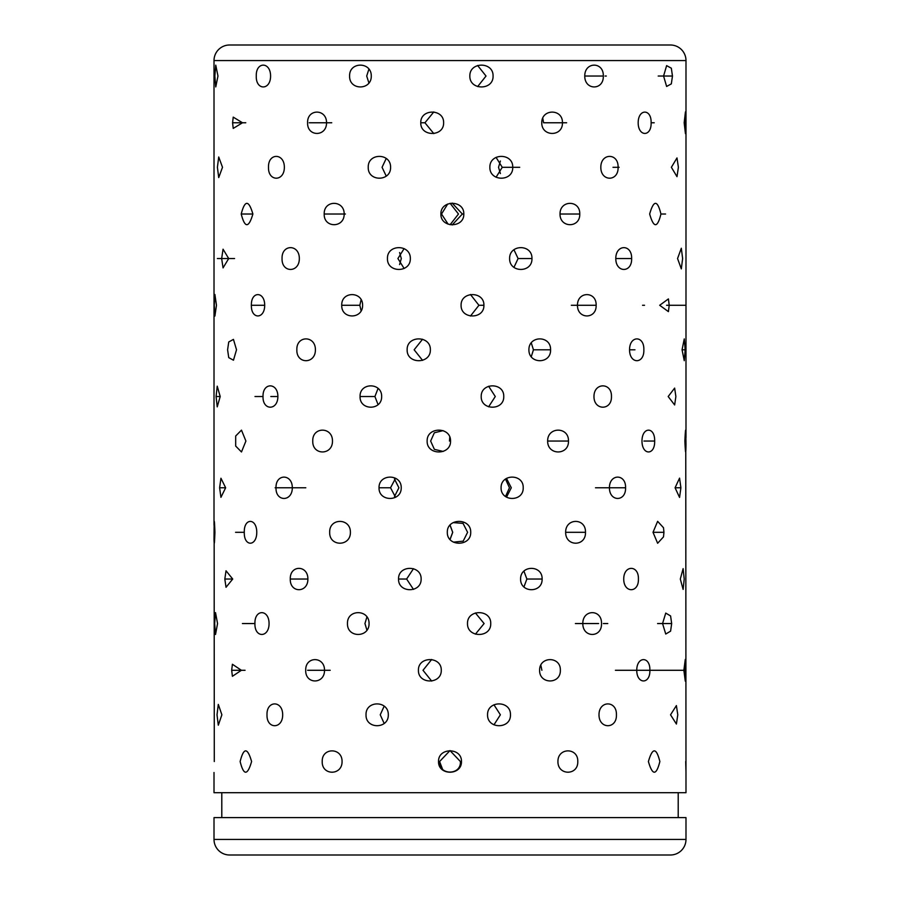 <?xml version="1.0" encoding="UTF-8"?>
<svg xmlns="http://www.w3.org/2000/svg" width="900" height="900" viewBox="0 0 900 900"><rect width="100%" height="100%" fill="white"/><g stroke="black" fill="none" stroke-linecap="round" stroke-linejoin="round"><path stroke-width="1.35" d="M217.969 76.039L215.764 65.171L214.841 76.039L215.764 86.918L217.969 76.039M270.585 76.039C270.585 61.504 255.757 61.526 256.275 76.039C255.757 90.585 270.619 90.54 270.585 76.039M368.91 82.969L366.705 76.039L368.91 69.109M371.272 76.039C371.531 61.504 349.088 61.526 349.605 76.039C349.099 90.585 371.576 90.54 371.272 76.039M477.63 65.486L486.022 76.039L477.641 86.591M493.065 76.039C493.504 61.504 469.451 61.538 469.845 76.039C469.474 90.585 493.56 90.54 493.065 76.039M603.304 76.039C603.821 61.504 584.617 61.526 584.764 76.039C584.629 90.585 603.855 90.54 603.304 76.039L584.764 76.039M672.469 76.039L671.332 68.197L666.619 65.633L663.57 76.039L666.619 86.456L671.332 83.88L672.469 76.039L658.204 76.039M222.502 167.299L218.722 156.994L217.406 167.299L218.722 177.593L222.502 167.299M284.355 167.299C284.389 152.752 267.975 152.786 268.504 167.299C267.986 181.834 284.423 181.8 284.355 167.299M386.235 176.119L382.061 167.299L386.224 158.468M390.589 167.299C390.881 152.752 367.729 152.786 368.235 167.299C367.74 181.834 390.926 181.8 390.589 167.299M496.069 157.376L502.256 167.299L496.08 177.221M512.741 167.299C513.202 152.752 489.521 152.786 489.87 167.299C489.532 181.834 513.248 181.8 512.741 167.299M618.086 167.299C618.592 152.752 600.727 152.786 600.829 167.299C600.739 181.834 618.637 181.8 618.086 167.299M678.386 167.299L676.991 157.928L671.377 167.299L676.991 176.659L678.386 167.299M500.4 161.032L498.532 167.299L500.4 173.554M228.701 258.548L223.054 249.199L221.659 258.548L223.054 267.896L228.701 258.548M299.329 258.548C299.407 244.013 281.531 244.035 282.06 258.548C281.531 273.082 299.452 273.049 299.329 258.548M404.123 268.481L397.912 258.548L404.1 248.614M410.332 258.548C410.659 244.013 386.966 244.035 387.461 258.548C386.978 273.082 410.704 273.049 410.332 258.548M513.945 249.739L518.096 258.548L513.956 267.356M531.956 258.548C532.44 244.013 509.299 244.035 509.614 258.548C509.31 273.082 532.485 273.049 531.956 258.548L518.096 258.548M631.631 258.548C632.137 244.013 615.735 244.035 615.791 258.548C615.746 273.082 632.171 273.049 631.631 258.548L615.791 258.548M682.627 258.548L681.322 248.231L677.554 258.548L681.322 268.864L682.627 258.548M399.6 264.555L401.299 258.548L399.6 252.54M236.52 349.796L233.449 339.379L228.735 341.978L227.599 349.796L228.735 357.615L233.46 360.214L236.52 349.796M315.405 349.796C315.54 335.261 296.314 335.284 296.854 349.796C296.325 364.343 315.574 364.298 315.405 349.796M422.572 360.36L414.146 349.796L422.561 339.244M430.358 349.796C430.74 335.284 406.688 335.261 407.149 349.796C406.688 364.331 430.74 364.32 430.358 349.796M531.27 342.889L533.441 349.796L531.27 356.704M550.575 349.796C551.081 335.261 528.637 335.284 528.919 349.796C528.649 364.343 551.126 364.298 550.575 349.796L533.441 349.796M643.849 349.796C644.344 335.261 629.539 335.284 629.55 349.796C629.539 364.343 644.377 364.298 643.849 349.796M685.17 349.796L684.259 338.918L682.065 349.796L684.259 360.675L685.17 349.796L682.065 349.796M245.903 441.045L241.47 430.132L235.676 436.016L235.676 446.062L241.481 451.969L245.903 441.045M332.471 441.045C332.64 426.51 312.221 426.544 312.761 441.045C312.233 455.591 332.685 455.558 332.471 441.045M443.171 451.44L434.385 449.359L430.639 441.056L434.351 432.765L443.093 430.627M450.54 441.056C450.956 426.544 426.713 426.51 427.14 441.056C426.701 455.58 450.945 455.569 450.54 441.056M568.462 441.056C568.969 426.51 547.403 426.544 547.65 441.056C547.414 455.591 569.014 455.558 568.462 441.056L548.179 441.056M654.649 441.056C655.133 426.51 642.015 426.544 641.981 441.056C642.026 455.591 655.155 455.558 654.649 441.056M670.41 45L229.59 45L670.41 45A15.581 15.581 0 0 1 685.991 60.581L685.991 437.692C685.845 426.544 685.474 427.669 684.877 441.056C685.474 454.433 685.845 455.546 685.991 444.409L685.766 429.896M449.775 437.085L449.46 441.045M214.155 521.134L214.009 539.449C214.2 546.255 214.504 543.881 214.92 532.305C214.504 520.729 214.2 518.355 214.009 525.161L214.02 203.074M256.77 532.305C256.714 517.77 243.787 517.793 244.294 532.305C243.799 546.84 256.748 546.806 256.77 532.305M350.404 532.305C350.606 517.77 329.152 517.793 329.681 532.305C329.164 546.84 350.651 546.806 350.404 532.305M453.173 522.608L463.05 523.384L467.595 532.305L463.185 541.136L453.454 542.149M470.711 532.305C471.15 517.77 446.895 517.781 447.311 532.305C446.895 546.817 471.15 546.84 470.711 532.305M585.484 532.305C585.99 517.759 565.459 517.793 565.65 532.305C565.47 546.84 586.035 546.806 585.484 532.305L565.65 532.305M663.941 532.305L663.502 527.726L657.63 521.347L653.018 532.305L657.63 543.262L663.502 536.884L663.941 532.305L653.018 532.305M685.766 452.205L685.991 792.697L214.009 792.697L214.009 772.492M450.067 539.516L452.734 532.305L450.067 525.082M450 525.161L452.689 532.305L450 539.438M269.066 623.554C269.055 609.019 254.419 609.041 254.936 623.554C254.43 638.1 269.089 638.055 269.066 623.554M366.93 630.18L364.95 623.554L366.93 616.928M369.056 623.554C369.304 609.019 346.95 609.041 347.479 623.554C346.961 638.1 369.349 638.055 369.056 623.554M475.414 612.956L484.11 623.554L475.425 634.151M490.736 623.554C491.197 609.03 467.111 609.03 467.494 623.554C467.1 638.066 491.197 638.1 490.736 623.554M601.504 623.554C602.021 609.019 582.66 609.041 582.817 623.554C582.671 638.1 602.055 638.055 601.504 623.554M671.67 623.554L670.59 615.949L665.741 613.091L662.558 623.554L665.741 634.028L670.59 631.159L671.67 623.554L657.585 623.554M217.553 623.554L215.516 612.63L214.661 623.554L215.516 634.477L217.553 623.554M232.583 122.771L233.224 117.124L242.516 122.771L233.224 128.419L232.583 122.771L245.779 122.771M307.598 122.771C307.091 108.551 326.711 108.574 326.531 122.771C326.689 136.991 307.058 136.957 307.598 122.771M420.772 122.771C420.334 108.562 444.015 108.562 443.621 122.771C444.015 136.969 420.334 137.002 420.772 122.771L424.935 122.771L433.811 133.605M433.8 111.938L424.935 122.771M541.766 122.771C541.541 108.551 562.95 108.574 562.433 122.771C562.928 136.991 541.507 136.957 541.766 122.771M566.651 122.771L543.6 122.771L542.756 118.159M638.179 122.771C638.212 108.551 651.6 108.574 651.116 122.771C651.589 136.991 638.19 136.957 638.179 122.771M684.169 122.771L685.429 111.926L685.429 133.616L684.169 122.771M229.59 45A15.581 15.581 0 0 0 214.009 60.581L214.02 224.966M241.222 214.02C244.856 199.811 248.749 199.811 252.889 214.02C248.726 228.229 244.845 228.229 241.222 214.02L252.697 214.02M324.202 214.02C323.707 199.8 344.396 199.834 344.171 214.02C344.374 228.251 323.674 228.218 324.202 214.02L345.409 214.02M440.899 214.02C440.483 199.834 464.231 199.8 463.815 214.02C464.231 228.24 440.483 228.229 440.899 214.02M452.149 224.977L462.353 214.02L452.149 203.074M447.694 204.03L441.529 214.02L448.155 224.213M560.025 214.02C559.834 199.8 580.286 199.834 579.758 214.02C580.264 228.251 559.8 228.218 560.025 214.02L579.758 214.02M649.665 214.02C653.692 199.811 657.45 199.811 660.938 214.02C657.439 228.229 653.681 228.229 649.665 214.02M450.113 203.287L458.471 214.02L450.09 224.752M214.268 305.28L214.909 294.491L216.461 305.28L214.909 316.058L214.268 305.28M251.393 305.28C250.92 291.049 264.701 291.082 264.701 305.28C264.69 319.5 250.898 319.466 251.393 305.28M341.741 305.28C341.246 291.049 362.858 291.082 362.599 305.28C362.835 319.5 341.213 319.466 341.741 305.28L359.831 305.28L361.114 310.838M361.114 299.711L359.831 305.28M461.093 305.28C460.699 291.082 484.346 291.049 483.907 305.28C484.346 319.489 460.71 319.489 461.093 305.28M470.464 316.046L478.924 305.28L470.464 294.502M577.474 305.28C577.327 291.049 596.666 291.082 596.137 305.28C596.644 319.5 577.283 319.466 577.474 305.28M659.689 305.28L668.408 298.912L669.206 305.28L668.408 311.625L659.689 305.28M216.079 396.529L217.226 386.19L220.208 396.529L217.226 406.868L216.079 396.529L220.208 396.529M263.025 396.529C262.53 382.309 277.92 382.331 277.875 396.529C277.898 410.749 262.507 410.715 263.025 396.529M360.067 396.529C359.584 382.309 381.96 382.331 381.656 396.529C381.938 410.749 359.55 410.715 360.067 396.529L374.918 396.529L378.067 404.629M378.067 388.429L374.918 396.529M481.207 396.529C480.87 382.309 504.225 382.331 503.752 396.529C504.202 410.749 480.825 410.715 481.207 396.529M488.621 406.811L495.281 396.529L488.632 386.257M593.977 396.529C593.876 382.309 611.966 382.331 611.449 396.529C611.955 410.749 593.842 410.715 593.977 396.529M668.183 396.529L674.64 388.103L675.877 396.529L674.64 404.955L668.183 396.529M219.611 487.777L220.939 478.238L225.653 487.777L220.939 497.329L219.611 487.777L225.653 487.777M276.019 487.777C275.524 473.558 292.399 473.591 292.309 487.777C292.376 502.009 275.49 501.975 276.019 487.777M379.046 487.777C378.585 473.558 401.558 473.591 401.22 487.777C401.535 502.009 378.54 501.975 379.046 487.777L390.544 487.777L395.572 497.295M395.561 478.271L390.544 487.777M501.086 487.777C500.782 473.558 523.699 473.591 523.204 487.777C523.676 502.009 500.738 501.975 501.086 487.777M506.498 497.16L511.301 487.777L506.498 478.395M609.435 487.777C609.379 473.558 626.085 473.591 625.567 487.777C626.074 502.009 609.345 501.975 609.435 487.777M675.067 487.777L679.567 478.136L680.895 487.777L679.567 497.43L675.067 487.777L680.895 487.777M505.507 479.059L509.456 487.777L505.507 496.507M394.493 496.507L398.914 487.777L394.493 479.059M224.82 579.038L226.024 570.791L232.729 579.038L226.024 587.284L224.82 579.038L232.729 579.038M290.284 579.038C289.789 564.806 308.025 564.84 307.89 579.038C308.014 593.258 289.755 593.224 290.284 579.038L307.89 579.038M398.554 579.038C398.104 564.806 421.504 564.84 421.132 579.038C421.481 593.258 398.059 593.224 398.554 579.038L406.62 579.038L413.483 589.387M413.471 568.688L406.62 579.038M520.594 579.038C520.335 564.806 542.621 564.84 542.115 579.038C542.599 593.258 520.29 593.224 520.594 579.038M523.935 586.924L526.882 579.038L523.935 571.151M623.734 579.038C623.711 564.806 638.921 564.84 638.404 579.038C638.899 593.258 623.678 593.224 623.734 579.038M680.31 579.038L683.123 568.631L684.214 579.038L683.123 589.433L680.31 579.038M231.683 670.286L232.403 664.268L241.403 670.286L232.403 676.305L231.683 670.286L245.07 670.286M305.719 670.286C305.224 656.066 324.697 656.089 324.517 670.286C324.675 684.506 305.19 684.472 305.719 670.286M418.433 670.286C417.994 656.077 441.652 656.077 441.27 670.286C441.652 684.484 417.994 684.518 418.433 670.286M431.674 659.475L423 670.286L431.674 681.086M539.595 670.286C539.359 656.066 560.869 656.089 560.351 670.286C560.846 684.506 539.325 684.472 539.595 670.286M541.89 670.286L540.821 665.168M636.75 670.286C636.773 656.066 650.363 656.089 649.867 670.286C650.351 684.506 636.75 684.472 636.75 670.286M683.865 670.286L685.271 659.464L685.271 681.109L683.865 670.286M282.679 714.803C282.713 700.268 266.479 700.301 267.007 714.803C266.49 729.349 282.746 729.315 282.679 714.803M384.176 723.465L380.239 714.803L384.176 706.151M388.305 714.803C388.598 700.268 365.512 700.301 366.03 714.803C365.524 729.349 388.642 729.315 388.305 714.803M493.954 704.79L500.377 714.803L493.965 724.826M510.457 714.803C510.93 700.268 487.192 700.301 487.553 714.803C487.204 729.349 510.975 729.315 510.457 714.803M616.421 714.803C616.928 700.268 598.894 700.301 599.006 714.803C598.916 729.349 616.972 729.315 616.421 714.803M677.779 714.803L676.395 705.589L670.545 714.803L676.406 724.039L677.779 714.803M221.884 714.803L218.306 704.419L217.013 714.803L218.306 725.197L221.884 714.803M240.131 761.535C243.697 747.326 247.523 747.326 251.595 761.535C247.5 775.744 243.686 775.744 240.131 761.535M322.223 761.535C321.716 747.315 342.293 747.349 342.067 761.535C342.27 775.766 321.683 775.732 322.223 761.535M438.536 761.535C438.12 747.349 461.869 747.315 461.464 761.535C461.869 775.755 438.131 775.744 438.536 761.535M460.406 761.535L450 750.589L439.594 761.535C438.649 775.575 461.329 775.575 460.406 761.535M557.933 761.535C557.741 747.315 578.306 747.349 577.778 761.535C578.284 775.766 557.696 775.732 557.933 761.535M648.405 761.535C652.489 747.326 656.314 747.326 659.869 761.535C656.303 775.744 652.477 775.744 648.405 761.535M214.155 543.476L214.29 761.535M221.794 792.697L221.794 817.616M678.206 792.697L678.206 817.616M644.715 855L670.41 855A15.581 15.581 0 0 0 685.991 839.419L685.991 817.616L214.009 817.616L214.009 839.419A15.581 15.581 0 0 0 229.59 855L255.285 855M670.41 855L229.59 855M685.991 772.492L685.71 761.535M442.53 769.174L439.594 761.535M606.285 76.039L605.048 76.039M519.716 167.299L502.256 167.299M619.144 167.299L612.99 167.299M217.373 258.548L234.574 258.548M634.95 349.796L629.55 349.796M654.671 441.056L643.928 441.056M685.991 441.056L684.877 441.056M235.564 532.305L244.282 532.305M598.601 623.554L575.392 623.554M607.781 623.554L603.337 623.554M242.415 623.554L254.756 623.554M331.751 122.771L309.251 122.771M651.195 122.771L654.221 122.771M462.353 214.02L463.815 214.02M660.938 214.02L665.572 214.02M264.701 305.28L251.269 305.28M478.924 305.28L483.907 305.28M571.32 305.28L596.137 305.28M666.596 305.28L685.732 305.28M642.555 305.28L644.535 305.28M277.875 396.529L270.821 396.529M262.597 396.529L254.993 396.529M305.809 487.777L275.119 487.777M595.496 487.777L625.567 487.777M526.882 579.038L542.115 579.038M330.21 670.286L307.609 670.286M615.409 670.286L685.834 670.286M649.98 670.286L654.93 670.286M685.991 60.581L214.009 60.581M685.991 839.419L214.009 839.419"/></g></svg>
